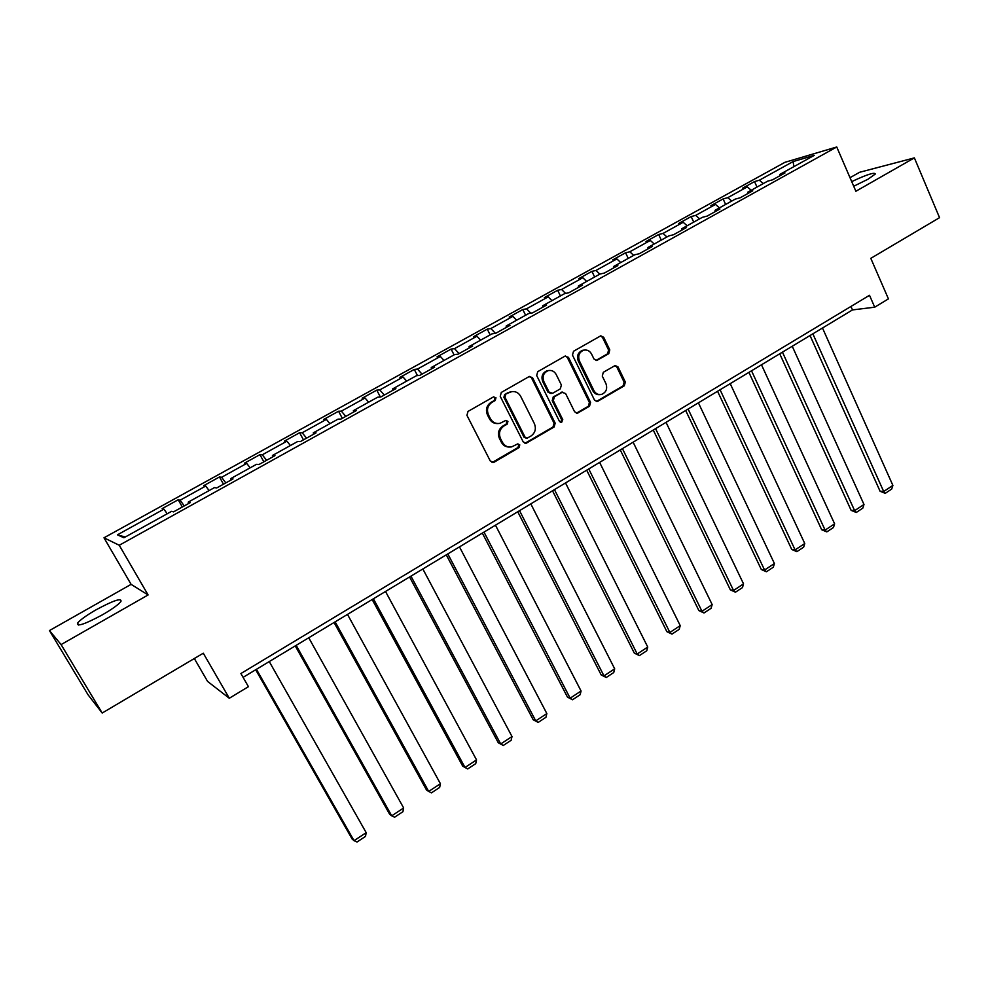 <?xml version="1.0" encoding="UTF-8"?>
<svg xmlns="http://www.w3.org/2000/svg" width="989" height="989" viewBox="0 0 989 989"><rect width="100%" height="100%" fill="white"/><g stroke="black" fill="none" stroke-linecap="round" stroke-linejoin="round"><path stroke-width="1.48" d="M495.983 397.763L493.424 396.935L468.02 411.412L466.932 415.343L490.359 461.134L494.018 462.259L519.04 447.584L519.781 444.865L517.779 443.863L511.659 446.88C507.641 447.51 504.563 445.977 502.412 442.281L500.483 438.498C498.456 433.318 499.606 429.152 503.933 426.012L507.184 424.133L507.938 421.401L505.861 420.399L499.952 423.341C495.835 424.058 492.658 422.513 490.433 418.706L488.492 414.886C486.44 409.669 487.602 405.502 491.966 402.362L495.229 400.508L495.983 397.763M497.615 423.552C494.006 423.651 491.273 422.043 489.407 418.73L487.466 414.91C485.414 409.706 486.576 405.539 490.927 402.412L494.191 400.557L494.945 397.825L493.696 396.799M492.065 462.531L517.964 447.547L518.718 444.84L517.655 443.888M509.174 447.04C505.738 447.016 503.129 445.433 501.361 442.256L499.445 438.473C497.405 433.306 498.555 429.152 502.882 426.012L506.121 424.145L506.875 421.413L505.725 420.436M853.717 186.241L868.07 179.182L875.352 173.977C874.585 172.037 866.71 174.571 851.714 181.617M96.292 609.681C86.562 615.294 80.307 619.769 77.55 623.107C76.45 627.051 84.733 624.294 102.399 614.824C112.14 609.175 118.321 604.736 120.93 601.51C121.894 597.628 113.673 600.36 96.292 609.681M608.767 353.679L609.793 349.896L603.686 337.261L600.756 335.815L573.521 351.268L572.47 355.088L594.513 400.1L597.319 401.522L624.306 385.809L625.332 382.038L618.026 366.944L615.183 365.51L603.315 372.297L602.276 376.092L605.936 383.608C607.666 388.85 606.17 392.46 601.473 394.438C598.197 395.007 595.687 393.733 593.932 390.618L579.443 360.997C577.712 355.855 579.121 352.245 583.683 350.193C587.095 349.5 589.716 350.786 591.558 354.05L593.969 358.995L596.862 360.441L608.767 353.679L607.567 353.802L608.594 350.019L602.499 337.41L600.508 335.901M61.095 644.581L148.103 594.958L131.104 584.363L49.45 630.562L61.095 644.581L102.188 713.032L203.301 653.21L229.3 698.259L248.424 686.675L240.896 673.534L869.504 295.291L874.709 307.196L888.431 298.876L870.802 258.339L939.55 217.667L914.38 157.881L859.565 172.296L850.021 177.686M148.103 594.958L119.249 545.26L836.743 146.99L855.881 191.248L914.38 157.881M532.614 377.847L529.016 376.636L501.299 392.435L500.224 396.342L523.206 441.885L526.061 443.319L554.112 427.001L555.175 423.156L532.614 377.847L529.511 376.426M537.744 371.666L564.954 356.151L568.477 357.363L590.569 402.412L589.531 406.219L577.428 413.192L574.597 411.77L565.597 393.535L562.073 392.349L554.384 396.799L553.321 400.644L562.766 419.67L561.542 422.55L559.564 421.549L536.681 375.523L537.744 371.666M102.188 713.032L88.021 694.748L49.45 630.562M119.249 545.26L103.981 537.793L784.92 162.32L836.743 146.99M756.993 187.069L754.533 181.58L742.516 188.219L747.264 186.884L727.793 197.652L723.12 198.925L710.893 205.675L715.517 204.426L695.7 215.379L691.163 216.566L678.726 223.44L683.201 222.278L663.038 233.416L658.662 234.517L646.002 241.501L650.329 240.438L629.82 251.775L625.58 252.776L612.698 259.884L616.876 258.92L595.996 270.454L591.917 271.357L578.812 278.601L582.83 277.724L561.579 289.468L557.66 290.272L544.321 297.64L548.166 296.873L526.531 308.828L522.785 309.532L509.199 317.024L512.883 316.369L490.841 328.546L487.268 329.139L473.447 336.767L476.945 336.223L454.507 348.623L451.108 349.092L437.027 356.868L440.34 356.436L417.482 369.07L414.28 369.429L399.939 377.353L403.067 377.032L379.776 389.901L376.772 390.136L362.159 398.208L365.077 398.023L341.353 411.127L338.559 411.239L323.663 419.46L326.382 419.398L302.189 432.762L299.605 432.737L284.436 441.119L286.934 441.193L262.283 454.804L259.922 454.656L244.456 463.186L246.718 463.408L221.585 477.291L219.459 476.982L203.685 485.698L205.724 486.056L180.097 500.211L178.205 499.766L162.134 508.643L163.914 509.15L117.407 534.839L123.922 537.756L171.629 511.325L173.545 511.869L190.234 502.622L188.219 502.14L188.714 503.463M754.533 181.58L759.342 180.221L793.116 161.566L814.281 155.347L779.913 174.373L784.994 172.939L772.656 179.775L767.625 181.185L747.795 192.163L752.74 190.815L740.18 197.775L735.297 199.098L715.109 210.274L719.918 209.013L707.135 216.097L702.388 217.32L681.841 228.694L686.502 227.532L673.484 234.752L668.898 235.877L647.98 247.46L652.48 246.397L639.228 253.74L634.79 254.766L613.501 266.56L617.828 265.596L604.341 273.075L600.076 274.002L578.38 286.006L582.546 285.153L568.799 292.769L564.707 293.585L542.615 305.824L546.608 305.082L532.601 312.845L528.682 313.538L506.183 325.999L509.99 325.381L495.724 333.281L491.99 333.862L469.07 346.57L472.668 346.063L458.13 354.124L454.606 354.581L431.241 367.525L434.641 367.142L419.818 375.35L416.493 375.684L392.682 388.875L395.884 388.628L380.765 396.997L377.65 397.207L353.37 410.658L356.361 410.534L340.945 419.076L338.053 419.138L313.303 432.848L316.06 432.873L300.347 441.589L297.677 441.502L272.432 455.496L274.954 455.657L258.92 464.546L256.497 464.323L230.746 478.589L233.021 478.911L216.665 487.973L214.489 487.589L188.219 502.14M751.232 190.259L747.264 186.884M731.736 201.064L727.793 197.652M747.795 192.163L747.672 193.621M719.448 207.875L715.517 204.426M699.619 218.853L695.7 215.379M715.109 210.274L715.022 211.72M687.12 225.776L683.201 222.278M666.932 236.964L663.038 233.416M681.841 228.694L681.792 230.14M654.211 244.011L650.329 240.438M633.677 255.385L629.82 251.775M647.98 247.46L647.956 248.894M620.733 262.555L616.876 258.92M599.829 274.138L595.996 270.454M613.501 266.56L613.514 267.994M586.65 281.432L582.83 277.724M565.572 293.412L561.579 289.468M578.38 286.006L578.429 287.44M551.949 300.656L548.166 296.873M530.796 313.167L526.531 308.828M542.615 305.824L542.701 307.233M516.629 320.226L512.883 316.369M495.415 333.33L490.841 328.546M506.183 325.999L506.306 327.408M480.654 340.154L476.945 336.223M459.106 353.58L454.507 348.623M469.07 346.57L469.231 347.967M444.012 360.441L440.34 356.436M422.031 374.126L417.482 369.07M431.241 367.525L431.451 368.909M406.689 381.124L403.067 377.032M384.264 395.068L379.776 389.901M392.682 388.875L392.93 390.259M368.662 402.189L365.077 398.023M345.779 416.394L341.353 411.127M353.37 410.658L353.679 412.017M329.906 423.651L326.382 419.398M306.565 438.139L302.189 432.762M313.303 432.848L313.649 434.208M290.42 445.532L286.934 441.193M266.585 460.293L262.283 454.804M272.432 455.496L272.828 456.831M250.155 467.834L246.718 463.408M225.826 482.892L221.585 477.291M230.746 478.589L231.191 479.912M209.099 490.569L205.724 486.056M184.263 505.923L180.097 500.211M167.24 513.761L163.914 509.15M125.257 537.015L117.407 534.839M194.326 658.526L207.591 681.433L229.3 698.259M131.104 584.363L103.981 537.793M243.084 677.354L852.481 309.928L874.709 307.196M793.846 166.659L793.116 161.566M763.31 183.571L759.342 180.221M779.913 174.373L779.752 175.832M850.948 306.454L852.481 309.928M182.322 507.011L178.205 499.766M223.477 484.19L219.459 476.982M263.853 461.814L259.922 454.656M303.462 439.858L299.605 432.737M342.318 418.31L338.559 411.239M380.382 397.022L376.772 390.136M417.469 375.585L414.28 369.429M454.05 354.878L451.108 349.092M490.148 334.888L487.268 329.139M525.604 315.244L522.785 309.532M560.429 295.958L557.66 290.272M594.636 277.007L591.917 271.357M628.238 258.401L625.58 252.776M661.27 240.104L658.662 234.517M693.722 222.117L691.163 216.566M725.629 204.451L723.12 198.925M524.936 443.295L552.999 427.001L554.05 423.168L531.526 377.934M505.7 394.524L504.946 397.244L525.085 437.2L527.088 438.214L530.969 436.025C535.234 432.91 536.372 428.781 534.381 423.651L520.709 396.391C518.459 392.509 515.257 390.976 511.078 391.768L504.65 394.586L503.896 397.306L504.946 397.244M526.284 438.201L523.997 437.187L503.896 397.306M512.104 391.57L509.112 392.571M504.65 394.586L508.062 392.633M576.364 413.204L588.368 406.256L589.395 402.461L567.34 357.486L565.325 355.978M562.481 392.101L553.259 396.861L552.208 400.693L561.628 419.682L562.766 419.67M560.615 422.501L561.628 419.682M556.189 374.497C554.335 371.246 551.677 369.948 548.227 370.628C543.53 372.705 542.071 376.352 543.851 381.569L549.08 392.101L552.628 393.288L560.33 388.838L561.381 385.005L556.189 374.497M548.808 370.504L547.115 370.727C542.429 372.804 540.971 376.438 542.751 381.655L543.851 381.569M551.071 393.585L547.968 392.163L542.751 381.655M595.885 360.491L607.567 353.802M584.091 350.094L582.533 350.316C577.972 352.381 576.55 355.978 578.293 361.109L579.443 360.997M599.705 394.611C596.664 394.883 594.34 393.573 592.757 390.68L578.293 361.109M596.28 401.534L623.095 385.883L624.108 382.125L616.827 367.043L614.973 365.571M255.681 669.751L352.096 838.981L354.037 840.675L256.435 669.306M269.255 661.567L366.19 832.664L365.497 836.397L357.017 842.01L354.037 840.675L366.19 832.664M295.241 645.904L389.641 814.256L391.718 815.826L296.168 645.347M308.741 637.769L403.648 807.964L402.919 811.709L394.586 817.211L391.718 815.826L403.648 807.964M334.059 622.489L426.506 789.976L428.707 791.435L335.147 621.846M347.485 614.404L440.426 783.721L439.648 787.454L431.476 792.857L428.707 791.435L440.426 783.721M372.161 599.519L462.704 766.141L465.028 767.489L373.397 598.778M385.512 591.471L476.537 759.911L475.721 763.644L467.686 768.947L465.028 767.489L476.537 759.911M409.557 576.97L498.258 742.727L500.706 743.975L410.954 576.142M422.835 568.972L512.005 736.533L511.152 740.266L503.265 745.471L498.258 742.727M503.265 745.471L500.706 743.975L512.005 736.533M446.274 554.841L533.17 719.732L535.741 720.882L447.807 553.914M459.477 546.88L546.843 713.564L545.953 717.285L538.201 722.415L533.17 719.732M538.201 722.415L535.741 720.882L546.843 713.564M482.335 533.096L567.476 697.134L570.159 698.185L484.004 532.094M495.464 525.184L581.062 691.002L580.147 694.723L572.532 699.755L567.476 697.134M572.532 699.755L570.159 698.185L581.062 691.002M517.742 511.746L601.188 674.943L603.982 675.895L519.546 510.658M530.809 503.871L614.688 668.824L613.736 672.545L606.257 677.49L601.188 674.943M606.257 677.49L603.982 675.895L614.688 668.824M552.517 490.779L634.32 653.123L637.213 653.989L554.458 489.617M511.041 391.632L510.027 391.829M565.51 482.941L647.746 647.041L646.757 650.762L639.401 655.608L634.32 653.123M639.401 655.608L637.213 653.989L647.746 647.041M586.687 470.183L666.883 631.687L669.874 632.453L588.752 468.934M599.618 462.382L680.222 625.629L679.208 629.338L671.976 634.11L666.883 631.687M671.976 634.11L669.874 632.453L680.222 625.629M620.264 449.933L698.889 610.596L701.98 611.289L622.44 448.623M633.121 442.182L712.154 604.576L711.103 608.284L703.995 612.97L698.889 610.596M703.995 612.97L701.98 611.289L712.154 604.576M653.259 430.042L730.364 589.877L733.541 590.482L655.559 428.657M666.042 422.34L743.543 583.881L742.467 587.577L735.47 592.188L730.364 589.877M735.47 592.188L733.541 590.482L743.543 583.881M685.686 410.497L761.307 569.503L764.571 570.023L688.097 409.038M698.407 402.82L774.412 563.532L773.311 567.229L766.426 571.766L761.307 569.503M766.426 571.766L764.571 570.023L774.412 563.532M717.569 391.273L791.744 549.451L795.094 549.896L720.079 389.753M730.216 383.645L804.762 543.517L803.637 547.201L796.874 551.664L791.744 549.451M796.874 551.664L795.094 549.896L804.762 543.517M748.908 372.371L821.674 529.745L825.11 530.104L751.529 370.801M761.493 364.793L834.617 523.836L833.467 527.508L826.816 531.897L821.674 529.745M826.816 531.897L825.11 530.104L834.617 523.836M779.728 353.79L851.121 510.349L854.632 510.645L782.447 352.158M792.238 346.249L863.99 504.477L862.816 508.136L856.276 512.463L851.121 510.349M856.276 512.463L854.632 510.645L863.99 504.477M810.028 335.518L880.099 491.273L883.684 491.496L812.847 333.825M822.489 328.014L892.894 485.426L891.682 489.085L885.254 493.326L880.099 491.273M885.254 493.326L883.684 491.496L892.894 485.426M490.927 402.412L491.966 402.362M487.466 414.91L488.492 414.886M489.407 418.73L490.433 418.706M506.121 424.145L507.184 424.133M502.882 426.012L503.933 426.012M499.445 438.473L500.483 438.498M501.361 442.256L502.412 442.281M517.964 447.547L519.04 447.584M492.979 462.209L494.018 462.259M494.191 400.557L495.229 400.508M554.05 423.168L555.175 423.156M552.999 427.001L554.112 427.001M525.728 442.998L526.803 443.023M523.997 437.187L525.085 437.2M567.34 357.486L568.477 357.363M589.395 402.461L590.569 402.412M588.368 406.256L589.531 406.219M576.946 412.957L578.095 412.92M560.936 392.41L562.073 392.349M553.259 396.861L554.384 396.799M552.208 400.693L553.321 400.644M547.968 392.163L549.08 392.101M596.256 360.317L597.43 360.194M592.757 390.68L593.932 390.618M616.827 367.043L618.026 366.944M624.108 382.125L625.332 382.038M623.095 385.883L624.306 385.809M596.8 401.311L597.974 401.262M602.499 337.41L603.686 337.261M608.594 350.019L609.793 349.896M78.724 625.073L77.55 623.107M492.201 462.506L493.239 462.568M524.986 443.295L526.061 443.319M576.451 413.217L577.428 413.192M561.567 392.151L562.692 392.089M560.825 422.55L561.542 422.55M547.115 370.727L548.227 370.628M596.095 360.515L596.862 360.441M582.533 350.316L583.683 350.193M596.416 401.559L597.319 401.522"/></g></svg>
